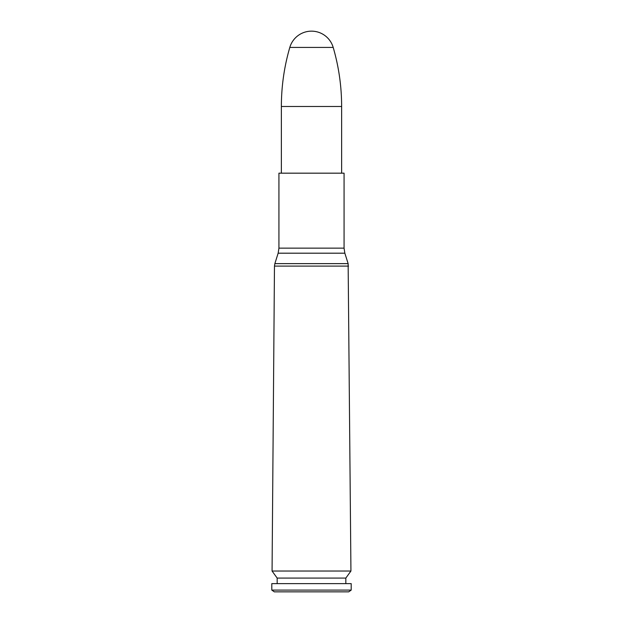 <?xml version="1.0" encoding="UTF-8"?>
<svg xmlns="http://www.w3.org/2000/svg" width="623" height="623" viewBox="0 0 623 623"><rect width="100%" height="100%" fill="white"/><g stroke="black" fill="none" stroke-linecap="round" stroke-linejoin="round"><path stroke-width="0.93" d="M344.846 253.195L344.067 248.141L278.933 248.141L278.154 253.195L344.846 253.195L348.14 263.63L350.936 571.034L272.064 571.034L274.47 266.091L348.53 266.091M344.067 248.141L344.067 173.171L278.933 173.171L278.933 248.141M350.936 571.034L345.827 578.082L277.173 578.082L272.064 571.034M345.827 578.082L345.827 583.626M351.201 583.626L271.799 583.626L271.799 590.09L351.201 590.09L351.201 583.626M351.201 590.09L348.685 591.85L274.315 591.85L271.799 590.09M289.804 47.426L333.196 47.426A22.599 22.599 0 0 0 289.804 47.426C284.197 66.708 281.386 86.395 281.37 106.486L281.37 173.171M348.14 263.63L274.86 263.63L274.47 266.091M281.37 106.486L341.63 106.486L341.63 173.171M278.154 253.195L274.86 263.63M277.173 578.082L277.173 583.626M333.196 47.426C338.803 66.708 341.622 86.395 341.63 106.486"/></g></svg>
